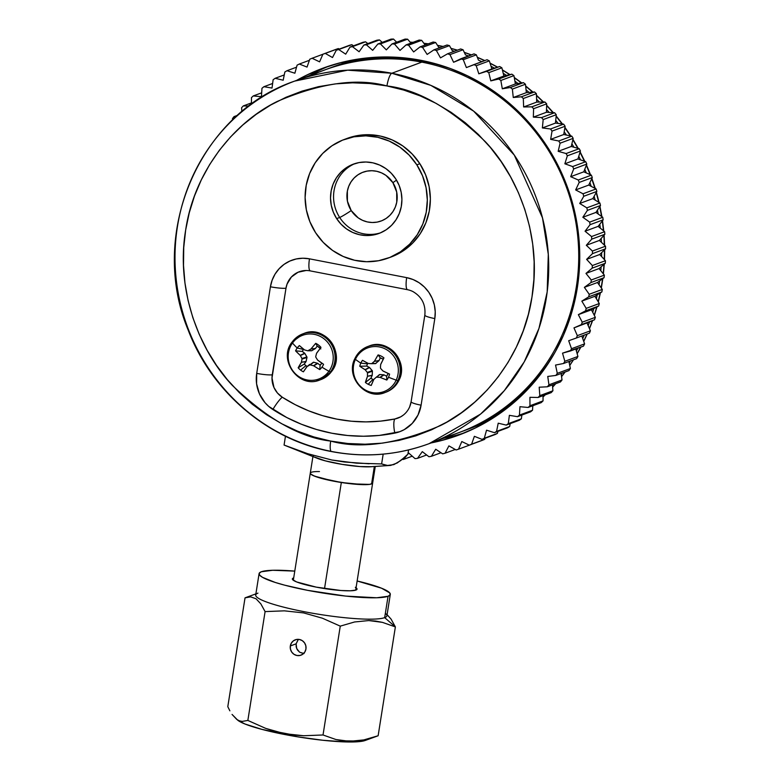 <?xml version="1.0" encoding="UTF-8"?>
<svg xmlns="http://www.w3.org/2000/svg" width="781" height="781" viewBox="0 0 781 781"><rect width="100%" height="100%" fill="white"/><g stroke="black" fill="none" stroke-linecap="round" stroke-linejoin="round"><path stroke-width="1.17" d="M386.946 85.949C417.415 89.405 450.178 107.944 485.216 141.556C518.086 175.998 542.219 236.868 531.978 297.005C523.124 357.415 481.721 405.612 440.22 425.665C396.924 444.135 360.422 449.27 330.695 441.08A11.832 2.802 100.9 0 0 331.456 451.564A11.832 2.802 -79.1 0 1 330.695 441.08C300.226 437.624 267.473 419.094 232.426 385.472C199.555 351.03 175.432 290.171 185.663 230.024C194.528 169.614 235.921 121.426 277.421 101.374C320.718 82.903 357.22 77.758 386.946 85.949A11.832 2.802 -79.1 0 1 391.818 73.258A11.832 2.802 100.9 0 0 386.946 85.949L403.787 90.088L420.188 95.897L436.003 103.317L451.067 112.288L465.251 122.705L478.411 134.488L490.409 147.502L501.148 161.638L510.52 176.76L518.428 192.712L524.793 209.347L529.567 226.51L532.691 244.023L534.145 261.723L533.901 279.442L531.978 297.005L528.395 314.255L523.172 331.007L516.358 347.106L508.04 362.413L498.278 376.754L487.178 390.012L474.838 402.049L461.376 412.758L446.937 422.023L431.639 429.765L415.648 435.905L399.101 440.377L382.173 443.159L365.02 444.204L347.809 443.51L330.695 441.08L313.864 436.94L297.454 431.132L281.648 423.712L266.575 414.75L252.39 404.324L239.24 392.55L227.232 379.527L216.493 365.391L207.131 350.269L199.223 334.317L192.848 317.682L188.084 300.519L184.96 283.005L183.506 265.306L183.74 247.587L185.663 230.024L189.256 212.783L194.479 196.021L201.283 179.923L209.611 164.625L219.363 150.274L230.473 137.017L242.813 124.98L256.266 114.28L270.714 105.005L286.002 97.274L302.003 91.133L318.541 86.652L335.469 83.879L352.621 82.825L369.843 83.528L386.946 85.949M331.124 451.369A193.346 185.946 69.7 0 1 175.959 276.972A193.346 185.946 69.7 0 1 294.671 81.097C199.077 113.606 147.892 233.939 188.231 330.207C211.739 392.111 268.02 439.859 331.495 451.564C364.883 457.861 397.402 455.235 429.052 443.686L480.588 414.076L504.204 390.764L524.207 361.906L538.958 328.41L547.188 291.869L548.291 254.313L542.492 217.87L514.279 155.077L473.657 111.146L430.887 85.393L391.818 73.258A193.346 185.946 69.7 0 1 547.725 247.392A193.346 185.946 69.7 0 1 429.052 443.686A193.346 185.946 69.7 0 1 331.905 451.525A11.832 2.802 -79.1 0 1 331.456 451.564M423.878 61.377A193.346 185.946 -110.3 0 0 325.706 69.597A193.346 185.946 69.7 0 1 326.722 69.216A193.346 185.946 69.7 0 1 423.878 61.377L424.659 61.084L423.878 61.377A193.346 185.946 69.7 0 1 452.179 69.216A193.346 185.946 -110.3 0 0 423.878 61.377L423.556 62.47L423.878 61.377M327.18 69.04A193.346 185.946 69.7 0 1 421.515 60.44A193.346 185.946 -110.3 0 0 327.63 68.874L326.722 69.216M388.469 56.984A193.346 185.946 -110.3 0 0 328.655 68.503A193.346 185.946 69.7 0 1 329.67 68.123A193.346 185.946 69.7 0 1 388.469 56.984M330.119 67.957A193.346 185.946 69.7 0 1 380.513 57.042A193.346 185.946 -110.3 0 0 330.578 67.781L329.67 68.123M369.042 57.745A193.346 185.946 -110.3 0 0 331.583 67.41A193.346 185.946 69.7 0 1 332.589 67.039A193.346 185.946 69.7 0 1 369.042 57.745M333.048 66.873A193.346 185.946 69.7 0 1 365.606 58.097A193.346 185.946 -110.3 0 0 333.497 66.707L332.589 67.039M360.119 58.79A193.346 185.946 -110.3 0 0 334.502 66.336A193.346 185.946 69.7 0 1 335.518 65.955A193.346 185.946 69.7 0 1 360.119 58.79M335.976 65.78L359.055 58.946A193.346 185.946 -110.3 0 0 336.035 65.76L335.518 65.955M429.052 443.686L459.072 432.567A193.346 185.946 -110.3 0 0 577.735 236.272A193.346 185.946 -110.3 0 0 421.828 62.129L391.818 73.258L421.828 62.129A193.346 185.946 -110.3 0 0 324.681 69.968L294.671 81.097A193.346 185.946 69.7 0 1 391.818 73.258L347.613 70.173L294.671 81.097M470.328 428.388L492.313 418.518A193.346 185.946 -110.3 0 1 470.426 428.349L469.898 428.544A193.346 185.946 69.7 0 1 468.893 428.915A193.346 185.946 -110.3 0 0 493.231 417.942A193.346 185.946 69.7 0 1 469.898 428.544M466.979 429.628A193.346 185.946 69.7 0 1 465.964 429.999A193.346 185.946 -110.3 0 0 500.68 412.924A193.346 185.946 69.7 0 1 466.979 429.628L467.878 429.296A193.346 185.946 -110.3 0 0 497.848 414.896A193.346 185.946 69.7 0 1 467.428 429.462M464.06 430.712A193.346 185.946 69.7 0 1 463.035 431.092A193.346 185.946 -110.3 0 0 515.909 400.838A193.346 185.946 69.7 0 1 464.06 430.712L464.959 430.38A193.346 185.946 -110.3 0 0 509.837 405.983A193.346 185.946 69.7 0 1 464.51 430.546M461.112 431.805A193.346 185.946 69.7 0 1 460.087 432.176A193.346 185.946 -110.3 0 0 556.257 350.044A193.346 185.946 69.7 0 1 461.112 431.805L462.01 431.473A193.346 185.946 -110.3 0 0 538.724 376.676A193.346 185.946 69.7 0 1 461.561 431.639M309.93 76.206A193.346 185.946 69.7 0 1 421.828 62.129A193.346 185.946 69.7 0 1 578.399 244.551A193.346 185.946 69.7 0 1 443.813 437.448M411.148 401.678A13.648 1.884 9 0 0 411.118 401.746A13.648 1.884 9 0 0 421.096 405.183L434.812 318.58L435.232 311.736L434.343 304.902L432.186 298.342L428.837 292.319L424.425 287.047L419.124 282.742L413.129 279.569L406.676 277.636L309.471 258.833L302.813 258.228L296.204 258.97L289.888 261.03L284.118 264.329L279.12 268.742L275.068 274.092L272.139 280.184L270.421 286.783L256.705 373.386L256.588 383.803L259.448 393.868L265.032 402.693L268.703 406.393L286.793 417.552L301.378 424.229L316.471 429.472L331.945 433.24L347.652 435.505L363.458 436.237L379.224 435.437L399.667 431.727L404.255 429.628L412.222 423.419L418.011 415.023L421.096 405.183L434.812 318.58A35.213 33.866 -110.3 0 0 406.676 277.636L309.471 258.833A13.648 3.231 100.9 0 0 310.203 270.88L407.418 289.683L310.203 270.88A13.648 3.231 -79.1 0 1 309.471 258.833A35.213 33.866 -110.3 0 0 270.421 286.783A13.648 1.884 9 0 0 285.983 288.209L272.003 378.033L273.965 387.513L277.431 392.989L282.283 397.217L295.15 404.646L308.612 410.806L322.543 415.648L336.816 419.124L351.313 421.213L365.908 421.886L380.454 421.144L394.844 418.987L400.702 416.839L403.318 415.101M306.074 270.499L298.059 272.237L291.381 277.021L287.047 284.118L285.983 288.209A21.839 20.999 69.7 0 1 310.203 270.88M407.418 289.683A13.648 3.231 -79.1 0 1 406.676 277.636A13.648 3.231 100.9 0 0 407.418 289.683A21.839 20.999 69.7 0 1 413.149 291.684M412.846 291.528C421.838 296.731 425.84 304.6 424.835 315.143A13.648 1.884 9 0 0 434.812 318.58A13.648 1.884 -171 0 1 424.835 315.143A13.648 1.884 -171 0 1 424.864 315.065M272.266 374.812L285.983 288.209A13.648 1.884 -171 0 1 270.421 286.783L256.705 373.386A13.648 1.884 9 0 0 272.266 374.812A13.648 1.884 -171 0 1 256.705 373.386A35.213 33.866 -110.3 0 0 272.852 409.508A13.648 2.304 -57.3 0 1 282.283 397.217A21.839 20.999 69.7 0 1 272.266 374.812M411.118 401.825A21.839 20.999 69.7 0 1 409.664 406.833A21.839 20.999 69.7 0 1 394.844 418.987A13.648 3.7 78.7 0 0 394.815 433.104A35.213 33.866 -110.3 0 0 421.096 405.183A13.648 1.884 -171 0 1 411.118 401.756M394.815 433.104A13.648 3.7 -101.3 0 1 394.844 418.987A160.134 154.013 69.7 0 1 282.283 397.217A13.648 2.304 122.7 0 0 272.852 409.508A173.509 166.87 -110.3 0 0 394.815 433.104M388.059 596.274A66.424 9.177 -171 0 1 315.378 591.773A66.424 9.177 -171 0 1 259.087 573.635A66.424 9.177 -171 0 1 261.332 571.76A66.424 9.177 -171 0 1 294.769 571.106L272.686 570.276L261.332 571.76L259.224 573.234L259.624 575.119L262.533 577.344L275.303 582.47L284.684 585.174L307.636 590.348L345.71 596.088L376.706 597.768L388.059 596.274L384.672 617.634L388.059 596.274L390.168 594.81L389.758 592.925L381.558 588.21L357.142 580.986A66.424 9.177 -171 0 1 390.295 594.409A66.424 9.177 -171 0 1 388.059 596.274M259.087 573.635L255.709 594.995A66.424 9.177 9 0 0 311.99 613.134A66.424 9.177 9 0 0 384.672 617.634A66.424 9.177 -171 0 1 304.248 611.708A66.424 9.177 -171 0 1 257.945 593.13M293.451 577.979A32.753 4.53 -171 0 1 293.695 577.891L293.109 580.117L293.451 577.979A32.753 4.53 -171 0 0 292.338 578.897A32.753 4.53 -171 0 0 320.103 587.839A32.753 4.53 -171 0 0 355.941 590.065L350.347 590.797L340.838 590.495L316.276 587.136L296.653 581.952L292.602 579.629L292.406 578.701L293.451 577.979M356.068 587.771A32.753 4.53 -171 0 1 357.044 589.147A32.753 4.53 -171 0 1 355.941 590.065L356.985 589.343L355.345 587.312M370.955 738.133L378.131 735.761L363.8 739.919L349.576 741.335L335.937 739.529L323.022 734.98L303.721 735.741L294.066 735.106L274.951 731.407L265.725 728.39L247.85 720.443L265.091 611.601L260.825 603.85L256.022 598.763L250.691 596.879L245.039 597.836L255.885 593.882L245.039 597.836L250.691 596.879L256.022 598.763L260.825 603.85L265.091 611.601L284.362 610.84L303.614 612.909L322.358 618.191L340.262 626.137L354.594 621.969L368.808 620.563L382.446 622.369L395.371 626.909L384.672 617.634L395.371 626.909L378.131 735.761L365.166 740.486A66.424 9.177 9 0 0 365.215 740.466L377.731 735.907M229.868 710.837L227.798 706.678L229.868 710.837M242.198 721.4L247.85 720.443L242.198 721.4L239.484 720.853L236.858 719.506L232.055 714.43L237.854 720.316A66.424 9.177 9 0 0 300.421 737.274A66.424 9.177 9 0 0 365.166 740.486M298.381 639.346L296.126 643.817L290.327 645.965A8.191 7.878 69.7 0 1 303.126 641.289A8.191 7.878 69.7 0 1 300.988 655.161A8.191 7.878 69.7 0 1 290.327 645.965L296.126 643.817L296.204 647.01L297.424 649.958L299.611 652.203L303.584 653.541M365.215 740.466L360.676 741.462L345.065 741.911L322.875 740.271L297.483 736.805L261.85 729.356L244.99 724.016L237.785 720.267M304.043 653.551L299.611 652.203L296.682 648.552L296.126 643.817L298.176 639.561M245.039 597.836L227.798 706.678L245.039 597.836L255.885 593.882M236.858 719.506L239.484 720.853M378.131 735.761L395.371 626.909L391.096 619.148L387.093 614.657L391.096 619.148L395.371 626.909L382.446 622.369L375.729 621.08L368.808 620.563L354.594 621.969L340.262 626.137L323.022 734.98L335.937 739.529L342.654 740.818L356.663 741.023M340.262 626.137L322.358 618.191L303.614 612.909L284.362 610.84L265.091 611.601L247.85 720.443L265.725 728.39L284.421 733.662L303.721 735.741L323.022 734.98L340.262 626.137M290.327 645.965L291.411 643.017L293.519 640.752L296.321 639.502L299.406 639.473L302.306 640.654L304.561 642.88L305.84 645.809L305.957 648.991L304.873 651.94L302.764 654.214L299.963 655.454L296.878 655.493L293.978 654.302L291.723 652.076L290.444 649.148L290.327 645.965M385.355 613.31A66.424 9.177 -171 0 1 384.672 617.634A66.424 9.177 9 0 0 386.917 615.77L390.295 594.409M372.664 482.97L370.233 484.279L363.419 484.65L341.326 482.502L324.525 588.581L341.326 482.502A31.572 4.364 -171 0 1 310.282 473.169A31.572 4.364 -171 0 1 319.478 471.558M312.917 456.573L310.282 473.169A31.572 4.364 9 0 0 337.041 481.789A31.572 4.364 9 0 0 371.59 483.927A31.572 4.364 9 0 0 372.654 483.048A31.572 4.364 -171 0 1 341.326 482.502L319.312 477.777L312.595 475.297L310.848 474.194L310.282 473.237L310.906 472.476M336.65 218.602A36.941 35.526 69.7 0 1 353.373 164.137A36.941 35.526 69.7 0 1 395.782 178.956L391.31 173.294L385.873 168.608L379.683 165.084L372.976 162.858L366.006 162.009L359.045 162.575L352.358 164.537L346.208 167.808L340.828 172.269L336.416 177.756L333.155 184.043L331.164 190.896L330.519 198.062L331.242 205.247L333.311 212.178L336.65 218.602L341.121 224.264L346.559 228.95L352.748 232.474L359.455 234.7L366.426 235.54L373.386 234.983L380.074 233.021L386.224 229.751L391.603 225.289L396.016 219.803L399.276 213.516L401.268 206.662L401.912 199.497L401.19 192.311L399.12 185.37L395.782 178.956A36.941 35.526 69.7 0 1 379.049 233.421A36.941 35.526 69.7 0 1 336.65 218.602L339.686 217.479L336.65 218.602M354.906 163.61A36.941 35.526 -110.3 0 0 339.686 217.479A36.941 35.526 69.7 0 1 354.838 163.649M396.514 180.128A10.914 0.674 -32.9 0 1 392.892 182.647A26.027 25.031 -110.3 0 0 357.962 174.798A26.027 25.031 -110.3 0 0 351.225 210.577A10.914 0.674 -32.9 0 1 339.686 217.479A10.914 0.674 147.1 0 0 351.225 210.577L347.418 201.166L347.369 191.062L348.765 186.229L351.069 181.797L354.174 177.941L357.962 174.798L362.296 172.494L367.011 171.117L371.912 170.717L376.823 171.312L381.548 172.884L385.912 175.364L392.892 182.647L396.699 192.058L396.748 202.162L395.352 206.994L393.048 211.426L389.944 215.283L386.156 218.426L381.821 220.74L377.106 222.116L372.205 222.517L367.295 221.911L362.569 220.349L358.206 217.87L351.225 210.577A26.027 25.031 -110.3 0 0 386.156 218.426A26.027 25.031 -110.3 0 0 392.892 182.647A10.914 0.674 147.1 0 0 396.514 180.128M388.196 258.072L391.232 256.949A63.232 60.82 -110.3 0 0 419.866 163.717L416.829 164.84A63.232 60.82 69.7 0 1 388.196 258.072A63.232 60.82 69.7 0 1 315.602 232.718L309.891 221.726L306.347 209.845L305.107 197.544L306.211 185.292L309.618 173.558L315.202 162.79L322.748 153.398L331.964 145.764L342.498 140.16L353.949 136.812L365.859 135.845L377.789 137.29L389.27 141.107L399.872 147.131L409.176 155.146L416.829 164.84L422.541 175.832L426.084 187.713L427.324 200.014L426.221 212.266L422.814 224.001L417.23 234.769L409.683 244.15L400.468 251.794L389.934 257.398L378.482 260.747L366.572 261.713L354.642 260.268L343.162 256.451L332.56 250.428L323.256 242.413L315.602 232.718A63.232 60.82 69.7 0 1 344.236 139.487A63.232 60.82 69.7 0 1 416.829 164.84L419.866 163.717A63.232 60.82 -110.3 0 0 347.281 138.354L344.236 139.487M392.97 256.275L403.504 250.672L412.719 243.028L420.266 233.646L425.85 222.878L429.267 211.143L430.37 198.891L429.12 186.581L425.577 174.71L419.866 163.717L412.212 154.023L402.908 146.008L392.316 139.975L380.825 136.167L368.896 134.713L356.985 135.689L347.145 138.413M380.562 232.816A36.941 35.526 69.7 0 1 339.686 217.479A36.941 35.526 -110.3 0 0 380.562 232.816M303.487 349.449A11.598 11.159 -110.3 0 0 302.345 351.43L295.579 350.854A15.825 15.22 69.7 0 1 297.2 347.994L303.487 349.449A11.598 11.159 -110.3 0 0 302.345 351.43L304.844 353.432L307.001 357.229L306.074 361.457L304.278 364.044A11.598 11.159 -110.3 0 0 307.187 366.465A11.598 11.159 -110.3 0 1 305.967 365.635L300.578 370.087L305.967 365.635A11.598 11.159 -110.3 0 1 304.278 364.044L305.957 361.71L301.407 362.238A38.464 11.871 -73.9 0 1 302.022 359.055L301.935 358.508A38.464 13.55 -121.4 0 1 300.382 355.57L295.579 350.854A15.825 15.22 69.7 0 1 297.2 347.994A15.825 15.22 69.7 0 1 299.377 345.573L304.473 349.878A38.464 2.733 14.3 0 0 307.519 350.747L308.046 350.669A38.464 5.125 -29 0 1 310.926 349L315.749 343.328A15.825 15.22 69.7 0 1 320.971 347.379L316.549 353.354A38.464 5.418 104.5 0 0 315.729 356.624L315.807 357.171A38.464 7.097 59.1 0 0 317.574 360.021L323.568 364.297A15.825 15.22 69.7 0 1 321.948 367.158A38.601 8.874 35.7 0 0 328.938 371.268A23.303 22.415 69.7 0 1 297.473 375.573A23.303 22.415 69.7 0 1 292.485 343.044A3.173 0.732 -144.3 0 1 292.055 342.117A3.173 0.732 35.7 0 0 292.485 343.044A38.601 8.874 35.7 0 0 297.2 347.994A38.601 8.874 -144.3 0 1 292.485 343.044A23.303 22.415 -110.3 0 0 297.473 375.573A23.303 22.415 -110.3 0 0 328.938 371.268A23.303 22.415 -110.3 0 0 323.949 338.739A23.303 22.415 -110.3 0 0 292.485 343.044A23.303 22.415 69.7 0 1 323.949 338.739A23.303 22.415 69.7 0 1 328.938 371.268A38.601 8.874 -144.3 0 1 321.948 367.158A15.825 15.22 69.7 0 1 319.771 369.589L313.484 365.713A38.464 9.187 -168 0 1 310.233 364.932L309.706 365A38.464 1.328 148.3 0 1 307.031 366.601L303.399 371.824A15.825 15.22 69.7 0 1 300.578 370.087A15.825 15.22 69.7 0 1 298.166 367.783L301.31 362.491A38.601 8.962 128.9 0 0 298.166 367.783L304.278 364.044L298.166 367.783A15.825 15.22 69.7 0 0 300.578 370.087A15.825 15.22 69.7 0 0 303.399 371.824A38.601 2.489 -53.4 0 1 306.845 366.777L307.031 366.601A38.464 1.328 -31.7 0 0 309.706 365L313.435 362.208L310.233 364.932A38.464 9.187 12 0 0 313.484 365.713L317.564 363.282L313.708 362.228L317.808 363.409L313.747 365.83A38.601 12.076 34.9 0 0 319.771 369.589L320.112 365.196A11.598 11.159 -110.3 0 0 321.87 363.136L320.112 365.196L317.808 363.409L320.112 365.196L319.771 369.589A15.825 15.22 69.7 0 0 321.948 367.158A15.825 15.22 69.7 0 0 323.568 364.297A38.601 5.604 -143.5 0 1 317.769 360.236L317.574 360.021A38.464 7.097 -120.9 0 1 315.807 357.171L315.729 356.624A38.464 5.418 -75.5 0 1 316.549 353.354L316.676 353.1A38.601 2.489 -53.4 0 1 320.971 347.379A15.825 15.22 69.7 0 0 315.749 343.328A38.601 8.962 128.9 0 0 311.141 348.814L315.309 348.599L311.678 350.737L315.309 348.599L310.926 349A38.464 5.125 151 0 0 308.046 350.669L311.931 350.649L307.519 350.747A38.464 2.733 -165.7 0 1 304.473 349.878L304.239 349.761A38.601 5.604 -143.5 0 1 299.377 345.573A15.825 15.22 69.7 0 0 297.2 347.994L303.487 349.449A11.598 11.159 -110.3 0 1 303.633 349.253A11.598 11.159 -110.3 0 0 303.487 349.449M316.676 380.884A24.562 23.625 -110.3 0 0 330.568 371.785A3.173 0.732 -144.3 0 1 328.938 371.268A3.173 0.732 35.7 0 0 330.568 371.785A24.562 23.625 69.7 0 1 319.898 379.947C298.977 389.143 277.587 359.856 292.055 342.107A3.173 0.732 35.7 0 1 292.153 342.039A24.562 23.625 69.7 0 1 302.823 333.877A24.562 23.625 69.7 0 1 325.316 337.499A24.562 23.625 69.7 0 1 330.568 371.785A24.562 23.625 -110.3 0 0 325.316 337.499L326.37 337.109L325.316 337.499A24.562 23.625 -110.3 0 0 306.045 332.95A24.562 23.625 -110.3 0 0 292.153 342.039M331.622 371.395A24.562 23.625 -110.3 0 0 326.37 337.109A24.562 23.625 69.7 0 1 331.622 371.395A3.173 0.732 35.7 0 0 331.73 371.317A3.173 0.732 -144.3 0 1 331.622 371.395A24.562 23.625 -110.3 0 1 320.952 379.556L319.898 379.947M320.952 379.556L331.72 371.326A3.173 0.732 35.7 0 0 331.759 371.209M307.099 332.56A24.562 23.625 69.7 0 1 326.37 337.109A24.562 23.625 -110.3 0 0 303.877 333.487L292.055 342.107M320.825 348.902L317.193 346.09L315.514 348.414L317.193 346.09L315.749 343.328L317.193 346.09A11.598 11.159 -110.3 0 1 320.269 348.306M306.074 361.457L306.992 357.513L302.022 359.055A38.464 11.871 106.1 0 0 301.407 362.238L306.074 361.457M306.913 356.966L304.844 353.432L300.382 355.57A38.464 13.55 58.6 0 0 301.935 358.508L306.913 356.966L301.935 358.508L302.022 359.055L306.992 357.513L306.913 356.966M295.579 350.854A38.601 12.076 34.9 0 0 300.216 355.345L304.658 353.217L302.345 351.43L295.579 350.854M310.926 349L315.514 348.414L310.926 349M308.046 350.669L307.519 350.747M311.404 350.718L311.931 350.649M300.382 355.57L304.844 353.432L300.382 355.57M310.233 364.932L313.708 362.228L310.233 364.932M313.747 365.83L317.808 363.409L313.747 365.83M443.784 438.229A195.621 188.143 -110.3 0 0 464.998 432.654M567.152 186.425A195.621 188.143 69.7 0 1 458.691 435.134A195.621 188.143 69.7 0 1 431.073 442.934L440.962 440.679L458.584 435.163L475.551 427.89L491.698 418.909L506.879 408.317L520.937 396.221L533.745 382.739L545.177 367.988L555.115 352.114L563.472 335.274L570.169 317.633L575.128 299.357L578.321 280.623L579.697 261.606L579.258 242.491L577.003 223.473L572.961 204.72L567.152 186.425L559.655 168.755L550.527 151.885L539.856 135.982L527.751 121.182L514.318 107.651L499.703 95.497L484.044 84.856L467.477 75.816L450.168 68.464L432.293 62.89L414.018 59.122L395.518 57.218L376.969 57.179L358.557 59.024L340.448 62.714L322.826 68.23L305.859 75.513L296.682 80.345A195.621 188.143 69.7 0 1 322.719 68.269A195.621 188.143 69.7 0 1 567.152 186.425M396.504 42.086L397.021 42.076A204.72 196.89 -110.3 0 0 396.504 42.086M410.191 42.213L412.944 42.359A204.72 196.89 -110.3 0 0 410.191 42.213M423.888 43.316L428.193 43.863A204.72 196.89 -110.3 0 0 423.888 43.316M437.526 45.396L442.954 46.509A204.72 196.89 -110.3 0 0 437.526 45.396M451.027 48.451L457.275 50.209A204.72 196.89 -110.3 0 0 451.027 48.451M464.334 52.464L471.177 54.934A204.72 196.89 -110.3 0 0 464.334 52.464M477.376 57.423L484.62 60.635A204.72 196.89 -110.3 0 0 477.376 57.423M490.097 63.3L497.438 67.205A204.72 196.89 -110.3 0 0 490.097 63.3M502.427 70.085L509.729 74.654A204.72 196.89 -110.3 0 0 502.427 70.085M514.308 77.739L521.493 82.962A204.72 196.89 -110.3 0 0 514.308 77.739M525.672 86.222L532.671 92.099A204.72 196.89 -110.3 0 0 525.672 86.222M536.469 95.516L543.205 102.008A204.72 196.89 -110.3 0 0 536.469 95.516M546.632 105.562L553.036 112.649A204.72 196.89 -110.3 0 0 546.632 105.562M556.121 116.31L562.125 123.954A204.72 196.89 -110.3 0 0 556.121 116.31M564.878 127.723L570.423 135.865A204.72 196.89 -110.3 0 0 564.878 127.723M572.854 139.731L577.881 148.322A204.72 196.89 -110.3 0 0 572.854 139.731M580.019 152.285L584.471 161.267A204.72 196.89 -110.3 0 0 580.019 152.285M586.316 165.318L590.163 174.612A204.72 196.89 -110.3 0 0 586.316 165.318M584.774 169.272A204.72 196.89 69.7 0 1 586.277 172.923L591.383 175.149L578.291 180.001A208.82 200.824 69.7 0 1 579.199 182.422L592.291 177.57A208.82 200.824 -110.3 0 0 591.383 175.149A208.82 200.824 69.7 0 1 592.291 177.57L589.909 182.608A204.72 196.89 69.7 0 1 591.168 186.347L596.118 188.934L583.026 193.786A208.82 200.824 69.7 0 1 583.768 196.265L596.86 191.413A208.82 200.824 -110.3 0 0 596.118 188.934A208.82 200.824 69.7 0 1 596.86 191.413L594.136 196.256A204.72 196.89 69.7 0 1 595.142 200.073L599.915 203.001L586.824 207.853A208.82 200.824 69.7 0 1 587.4 210.372L600.491 205.52A208.82 200.824 -110.3 0 0 599.915 203.001A208.82 200.824 69.7 0 1 600.491 205.52L597.436 210.148A204.72 196.89 69.7 0 1 598.187 214.023L602.756 217.274L589.665 222.126A208.82 200.824 69.7 0 1 590.065 224.684L603.157 219.832A208.82 200.824 -110.3 0 0 602.756 217.274A208.82 200.824 69.7 0 1 603.157 219.832L599.798 224.225A204.72 196.89 69.7 0 1 600.277 228.13L604.621 231.703L591.539 236.555A208.82 200.824 69.7 0 1 591.764 239.132L604.855 234.28A208.82 200.824 -110.3 0 0 604.621 231.703A208.82 200.824 69.7 0 1 604.855 234.28L601.204 238.4A204.72 196.89 69.7 0 1 601.419 242.335L605.519 246.2L592.428 251.052A208.82 200.824 69.7 0 1 592.486 253.63L605.578 248.788A208.82 200.824 -110.3 0 0 605.519 246.2A208.82 200.824 69.7 0 1 605.578 248.788L601.643 252.624A204.72 196.89 69.7 0 1 601.595 256.558L605.431 260.708L592.34 265.55A208.82 200.824 69.7 0 1 592.223 268.127L605.314 263.275A208.82 200.824 -110.3 0 0 605.431 260.708A208.82 200.824 69.7 0 1 605.314 263.275L601.116 266.819A204.72 196.89 69.7 0 1 600.804 270.734L604.357 275.137L591.266 279.988A208.82 200.824 69.7 0 1 590.973 282.546L604.064 277.694A208.82 200.824 -110.3 0 0 604.357 275.137A208.82 200.824 69.7 0 1 604.064 277.694L599.632 280.926A204.72 196.89 69.7 0 1 599.056 284.792L602.307 289.429L589.216 294.281A208.82 200.824 69.7 0 1 588.757 296.809L601.839 291.957A208.82 200.824 -110.3 0 0 602.307 289.429A208.82 200.824 69.7 0 1 601.839 291.957L597.201 294.857A204.72 196.89 69.7 0 1 596.362 298.664L599.291 303.526L586.199 308.378A208.82 200.824 69.7 0 1 585.565 310.848L598.656 306.006A208.82 200.824 -110.3 0 0 599.291 303.526A208.82 200.824 69.7 0 1 598.656 306.006L593.814 308.554A204.72 196.89 69.7 0 1 592.72 312.283L595.327 317.34L582.236 322.182A208.82 200.824 69.7 0 1 581.425 324.613L594.517 319.761A208.82 200.824 -110.3 0 0 595.327 317.34A208.82 200.824 69.7 0 1 594.517 319.761L589.509 321.948A204.72 196.89 69.7 0 1 588.161 325.589L590.416 330.802L577.335 335.654A208.82 200.824 69.7 0 1 576.368 338.007L589.45 333.155A208.82 200.824 -110.3 0 0 590.416 330.802A208.82 200.824 69.7 0 1 589.45 333.155L576.368 338.007A208.82 200.824 -110.3 0 0 577.335 335.654L573.967 327.883L581.425 324.613A208.82 200.824 -110.3 0 0 582.236 322.182L578.35 314.655L585.565 310.848A208.82 200.824 -110.3 0 0 586.199 308.378L581.825 301.134L588.757 296.809A208.82 200.824 -110.3 0 0 589.216 294.281L584.373 287.359L590.973 282.546A208.82 200.824 -110.3 0 0 591.266 279.988L585.975 273.418L592.223 268.127A208.82 200.824 -110.3 0 0 592.34 265.55L586.619 259.37L592.486 253.63A208.82 200.824 -110.3 0 0 592.428 251.052L586.316 245.283L591.764 239.132A208.82 200.824 -110.3 0 0 591.539 236.555L585.057 231.225L590.065 224.684A208.82 200.824 -110.3 0 0 589.665 222.126L582.851 217.274L587.4 210.372A208.82 200.824 -110.3 0 0 586.824 207.853L579.717 203.48L583.768 196.265A208.82 200.824 -110.3 0 0 583.026 193.786L575.646 189.929L579.199 182.422A208.82 200.824 -110.3 0 0 578.291 180.001L570.686 176.682L573.713 168.921L586.804 164.069A208.82 200.824 -110.3 0 0 585.74 161.706L572.649 166.558A208.82 200.824 69.7 0 1 573.713 168.921A208.82 200.824 -110.3 0 0 572.649 166.558L564.848 163.795L567.338 155.819L580.429 150.977A208.82 200.824 -110.3 0 0 579.199 148.693L566.118 153.545A208.82 200.824 69.7 0 1 567.338 155.819A208.82 200.824 -110.3 0 0 566.118 153.545L558.161 151.329L560.104 143.196L573.186 138.344A208.82 200.824 -110.3 0 0 571.819 136.148L558.727 141A208.82 200.824 69.7 0 1 560.104 143.196A208.82 200.824 -110.3 0 0 558.727 141L550.654 139.36L552.04 131.091L565.122 126.239A208.82 200.824 -110.3 0 0 563.609 124.14L550.517 128.992A208.82 200.824 69.7 0 1 552.04 131.091A208.82 200.824 -110.3 0 0 550.517 128.992L542.365 127.938L543.185 119.571L556.277 114.719A208.82 200.824 -110.3 0 0 554.617 112.737L541.536 117.589A208.82 200.824 69.7 0 1 543.185 119.571A208.82 200.824 -110.3 0 0 541.536 117.589L533.345 117.121L533.589 108.705L546.68 103.853A208.82 200.824 -110.3 0 0 544.904 101.989L531.812 106.841A208.82 200.824 69.7 0 1 533.589 108.705A208.82 200.824 -110.3 0 0 531.812 106.841L523.631 106.958L523.309 98.523L536.391 93.671A208.82 200.824 -110.3 0 0 534.497 91.943L521.405 96.795A208.82 200.824 69.7 0 1 523.309 98.523A208.82 200.824 -110.3 0 0 521.405 96.795L513.263 97.498L512.365 89.093L525.457 84.241A208.82 200.824 -110.3 0 0 523.446 82.649L510.364 87.501A208.82 200.824 69.7 0 1 512.365 89.093A208.82 200.824 -110.3 0 0 510.364 87.501L502.3 88.79L500.846 80.463L513.927 75.611A208.82 200.824 -110.3 0 0 511.819 74.156L498.737 79.008A208.82 200.824 69.7 0 1 500.846 80.463A208.82 200.824 -110.3 0 0 498.737 79.008L490.8 80.882L488.779 72.653L501.871 67.81A208.82 200.824 -110.3 0 0 499.664 66.512L486.583 71.364A208.82 200.824 69.7 0 1 488.779 72.653A208.82 200.824 -110.3 0 0 486.583 71.364L478.802 73.804L476.234 65.731L489.326 60.879A208.82 200.824 -110.3 0 0 487.051 59.737L473.96 64.589A208.82 200.824 69.7 0 1 476.234 65.731A208.82 200.824 -110.3 0 0 473.96 64.589L466.384 67.586L463.279 59.698L476.361 54.855A208.82 200.824 -110.3 0 0 474.018 53.879L460.936 58.731A208.82 200.824 69.7 0 1 463.279 59.698A208.82 200.824 -110.3 0 0 460.936 58.731L453.585 62.265L449.963 54.611L463.055 49.759A208.82 200.824 -110.3 0 0 460.653 48.959L447.562 53.811A208.82 200.824 69.7 0 1 449.963 54.611A208.82 200.824 -110.3 0 0 447.562 53.811L440.494 57.872L436.364 50.482L449.456 45.63A208.82 200.824 -110.3 0 0 447.005 45.005L433.914 49.847A208.82 200.824 69.7 0 1 436.364 50.482A208.82 200.824 -110.3 0 0 433.914 49.847L427.148 54.426L422.541 47.338L435.632 42.486A208.82 200.824 -110.3 0 0 433.152 42.028L420.061 46.88A208.82 200.824 69.7 0 1 422.541 47.338A208.82 200.824 -110.3 0 0 420.061 46.88L413.637 51.937L408.561 45.181L421.652 40.329A208.82 200.824 -110.3 0 0 419.153 40.056L406.061 44.907A208.82 200.824 69.7 0 1 408.561 45.181A208.82 200.824 -110.3 0 0 406.061 44.907L399.999 50.423L394.493 44.039L407.584 39.187A208.82 200.824 -110.3 0 0 405.075 39.089L391.984 43.941A208.82 200.824 69.7 0 1 394.493 44.039A208.82 200.824 -110.3 0 0 391.984 43.941L386.331 49.886L380.406 43.902L393.497 39.05A208.82 200.824 -110.3 0 0 390.998 39.128L377.906 43.98A208.82 200.824 69.7 0 1 380.406 43.902A208.82 200.824 -110.3 0 0 377.906 43.98L372.674 50.335L366.377 44.781L379.468 39.929A208.82 200.824 -110.3 0 0 376.979 40.192L363.887 45.044A208.82 200.824 69.7 0 1 366.377 44.781A208.82 200.824 -110.3 0 0 363.887 45.044L359.114 51.761L352.456 46.665L365.547 41.813A208.82 200.824 -110.3 0 0 363.097 42.252L350.005 47.104A208.82 200.824 69.7 0 1 352.456 46.665A208.82 200.824 -110.3 0 0 350.005 47.104L345.7 54.162L338.729 49.545L351.821 44.693A208.82 200.824 -110.3 0 0 349.4 45.318L336.318 50.169A208.82 200.824 69.7 0 1 338.729 49.545A208.82 200.824 -110.3 0 0 336.318 50.169L332.501 57.53L325.257 53.42L338.349 48.568A208.82 200.824 -110.3 0 0 335.976 49.359L322.895 54.211A208.82 200.824 69.7 0 1 325.257 53.42A208.82 200.824 -110.3 0 0 322.895 54.211L319.595 61.845L312.097 58.253L322.865 54.26L312.097 58.253A208.82 200.824 -110.3 0 0 309.793 59.21A208.82 200.824 69.7 0 1 312.097 58.253L319.595 61.845L322.895 54.211L335.976 49.359A208.82 200.824 69.7 0 1 338.349 48.568L339.247 49.076L338.349 48.568L325.257 53.42L332.501 57.53L336.318 50.169L349.4 45.318A208.82 200.824 69.7 0 1 351.821 44.693L353.5 45.806L351.821 44.693L338.729 49.545L345.7 54.162L350.005 47.104L363.097 42.252A208.82 200.824 69.7 0 1 365.547 41.813L367.851 43.57L365.547 41.813L352.456 46.665L359.114 51.761L363.887 45.044L376.979 40.192A208.82 200.824 69.7 0 1 379.468 39.929L382.241 42.379L379.468 39.929L366.377 44.781L372.674 50.335L377.906 43.98L390.998 39.128A208.82 200.824 69.7 0 1 393.497 39.05L396.631 42.213L393.497 39.05L380.406 43.902L386.331 49.886L391.984 43.941L405.075 39.089A208.82 200.824 69.7 0 1 407.584 39.187L410.952 43.092L407.584 39.187L394.493 44.039L399.999 50.423L406.061 44.907L419.153 40.056A208.82 200.824 69.7 0 1 421.652 40.329L425.049 44.859A204.72 196.89 69.7 0 1 425.391 44.907A204.72 196.89 -110.3 0 0 425.049 44.859L421.652 40.329L408.561 45.181L413.637 51.937L420.061 46.88L433.152 42.028A208.82 200.824 69.7 0 1 435.632 42.486L438.717 47.241A204.72 196.89 69.7 0 1 440.142 47.543A204.72 196.89 -110.3 0 0 438.717 47.241L435.632 42.486L422.541 47.338L427.148 54.426L433.914 49.847L447.005 45.005A208.82 200.824 69.7 0 1 449.456 45.63L452.219 50.589A204.72 196.89 69.7 0 1 454.474 51.243A204.72 196.89 -110.3 0 0 452.219 50.589L449.456 45.63L436.364 50.482L440.494 57.872L447.562 53.811L460.653 48.959A208.82 200.824 69.7 0 1 463.055 49.759L465.486 54.895A204.72 196.89 69.7 0 1 468.366 55.968A204.72 196.89 -110.3 0 0 465.486 54.895L463.055 49.759L449.963 54.611L453.585 62.265L474.018 53.879A208.82 200.824 69.7 0 1 476.361 54.855L478.45 60.137A204.72 196.89 69.7 0 1 481.818 61.679A204.72 196.89 -110.3 0 0 478.45 60.137L476.361 54.855L463.279 59.698L466.384 67.586L487.051 59.737A208.82 200.824 69.7 0 1 489.326 60.879L491.044 66.287A204.72 196.89 69.7 0 1 494.451 68.142L499.664 66.512A208.82 200.824 69.7 0 1 501.871 67.81L503.218 73.316A204.72 196.89 69.7 0 1 506.498 75.415L511.819 74.156A208.82 200.824 69.7 0 1 513.927 75.611L514.913 81.195A204.72 196.89 69.7 0 1 518.047 83.518L523.446 82.649A208.82 200.824 69.7 0 1 525.457 84.241L526.062 89.883A204.72 196.89 69.7 0 1 529.04 92.422L534.497 91.943A208.82 200.824 69.7 0 1 536.391 93.671L536.615 99.333A204.72 196.89 69.7 0 1 539.417 102.067L544.904 101.989A208.82 200.824 69.7 0 1 546.68 103.853L546.515 109.496A204.72 196.89 69.7 0 1 549.131 112.425L554.617 112.737A208.82 200.824 69.7 0 1 556.277 114.719L555.73 120.333A204.72 196.89 69.7 0 1 558.142 123.437L563.609 124.14A208.82 200.824 69.7 0 1 565.122 126.239L564.194 131.784A204.72 196.89 69.7 0 1 566.401 135.054L571.819 136.148A208.82 200.824 69.7 0 1 573.186 138.344L571.887 143.802A204.72 196.89 69.7 0 1 573.869 147.209L579.199 148.693A208.82 200.824 69.7 0 1 580.429 150.977L578.76 156.317A204.72 196.89 69.7 0 1 580.508 159.851L585.74 161.706A208.82 200.824 69.7 0 1 586.804 164.069L583.778 171.83L586.277 172.923A204.72 196.89 -110.3 0 0 584.774 169.272L583.778 171.83L591.383 175.149L578.291 180.001L570.686 176.682L583.778 171.83L570.686 176.682L573.713 168.921L586.804 164.069L584.774 169.272M234.036 116.613L237.736 115.237L234.036 116.613A208.82 200.824 -110.3 0 0 232.474 118.585A208.82 200.824 69.7 0 1 234.036 116.613L236.331 116.496L234.036 116.613M243.291 105.923L251.472 102.887L243.291 105.923A208.82 200.824 -110.3 0 0 241.593 107.768A208.82 200.824 69.7 0 1 243.291 105.923L249.002 106.04L243.291 105.923M253.269 95.936L261.684 92.822L253.269 95.936A208.82 200.824 -110.3 0 0 251.443 97.654A208.82 200.824 69.7 0 1 253.269 95.936L261.44 96.698L253.269 95.936M263.91 86.711L272.628 83.479L263.91 86.711A208.82 200.824 -110.3 0 0 261.967 88.302A208.82 200.824 69.7 0 1 263.91 86.711L272.022 88.058L263.91 86.711M275.176 78.295L284.264 74.927L275.176 78.295A208.82 200.824 -110.3 0 0 273.125 79.73A208.82 200.824 69.7 0 1 275.176 78.295L283.191 80.218L275.176 78.295M286.998 70.72L296.536 67.186L286.998 70.72A208.82 200.824 -110.3 0 0 284.85 72.008A208.82 200.824 69.7 0 1 286.998 70.72L294.876 73.219L286.998 70.72M299.328 64.032L309.422 60.293L299.328 64.032A208.82 200.824 -110.3 0 0 297.092 65.155A208.82 200.824 69.7 0 1 299.328 64.032L307.031 67.078L299.328 64.032M570.394 350.991L583.485 346.139A208.82 200.824 -110.3 0 0 584.608 343.865L571.516 348.716A208.82 200.824 69.7 0 1 570.394 350.991A208.82 200.824 -110.3 0 0 571.516 348.716L568.685 340.731L576.368 338.007L568.685 340.731L571.516 348.716L584.608 343.865A208.82 200.824 69.7 0 1 583.485 346.139L562.535 353.149L570.394 350.991M582.704 338.515L584.608 343.865L582.704 338.515A204.72 196.89 -110.3 0 0 584.256 335.088A204.72 196.89 69.7 0 1 582.704 338.515L581.806 335.996L582.704 338.515M563.55 363.487L576.642 358.635A208.82 200.824 -110.3 0 0 577.92 356.448L564.829 361.3A208.82 200.824 69.7 0 1 563.55 363.487A208.82 200.824 -110.3 0 0 564.829 361.3L562.535 353.149L564.829 361.3L577.92 356.448A208.82 200.824 69.7 0 1 576.642 358.635L563.55 363.487L555.545 365.069L563.55 363.487M576.378 350.981L577.92 356.448L576.378 350.981A204.72 196.89 -110.3 0 0 577.881 348.219A204.72 196.89 69.7 0 1 576.378 350.981L575.812 348.98L576.378 350.981M555.857 375.436L568.949 370.584A208.82 200.824 -110.3 0 0 570.374 368.505L557.292 373.357A208.82 200.824 69.7 0 1 555.857 375.436A208.82 200.824 -110.3 0 0 557.292 373.357L555.545 365.069L557.292 373.357L570.374 368.505A208.82 200.824 69.7 0 1 568.949 370.584L555.857 375.436L547.754 376.442L555.857 375.436M569.212 362.95L570.374 368.505L569.212 362.95A204.72 196.89 -110.3 0 0 570.52 360.91A204.72 196.89 69.7 0 1 569.212 362.95L568.9 361.505L569.212 362.95M547.364 386.79L560.455 381.938A208.82 200.824 -110.3 0 0 562.027 379.966L548.936 384.818A208.82 200.824 69.7 0 1 547.364 386.79A208.82 200.824 -110.3 0 0 548.936 384.818L547.754 376.442L548.936 384.818L562.027 379.966A208.82 200.824 69.7 0 1 560.455 381.938L547.364 386.79L539.202 387.21L547.364 386.79M561.236 374.353L562.027 379.966L561.236 374.353A204.72 196.89 -110.3 0 0 562.164 373.103A204.72 196.89 69.7 0 1 561.236 374.353L561.109 373.494L561.236 374.353M538.109 397.48L551.201 392.628A208.82 200.824 -110.3 0 0 552.899 390.783L539.817 395.635A208.82 200.824 69.7 0 1 538.109 397.48A208.82 200.824 -110.3 0 0 539.817 395.635L539.202 387.21L539.817 395.635L552.899 390.783A208.82 200.824 69.7 0 1 551.201 392.628L538.109 397.48L529.928 397.304L538.109 397.48M552.489 385.131L552.899 390.783L552.489 385.131A204.72 196.89 -110.3 0 0 552.802 384.779A204.72 196.89 69.7 0 1 552.489 385.131L552.489 385.131M528.141 407.467L541.233 402.615A208.82 200.824 -110.3 0 0 543.049 400.887L529.967 405.739A208.82 200.824 69.7 0 1 528.141 407.467A208.82 200.824 -110.3 0 0 529.967 405.739L529.928 397.304L529.967 405.739L543.049 400.887A208.82 200.824 69.7 0 1 541.233 402.615L528.141 407.467L519.97 406.706L528.141 407.467M543.029 395.664L543.049 400.887L543.029 395.664M517.5 416.683L530.582 411.831A208.82 200.824 -110.3 0 0 532.525 410.25L519.433 415.101A208.82 200.824 69.7 0 1 517.5 416.683A208.82 200.824 -110.3 0 0 519.433 415.101L519.97 406.706L519.433 415.101L532.525 410.25A208.82 200.824 69.7 0 1 530.582 411.831L517.5 416.683L509.378 415.336L517.5 416.683M532.808 405.73L532.525 410.25L532.808 405.73M506.234 425.108L519.326 420.256A208.82 200.824 -110.3 0 0 521.366 418.811L508.285 423.663A208.82 200.824 69.7 0 1 506.234 425.108A208.82 200.824 -110.3 0 0 508.285 423.663L509.378 415.336L508.285 423.663L521.366 418.811A208.82 200.824 69.7 0 1 519.326 420.256L506.234 425.108L498.219 423.185L506.234 425.108M521.864 415.062L521.366 418.811L521.864 415.062M494.412 432.674L507.504 427.822A208.82 200.824 -110.3 0 0 509.642 426.543L496.55 431.395A208.82 200.824 69.7 0 1 494.412 432.674A208.82 200.824 -110.3 0 0 496.55 431.395L498.219 423.185L496.55 431.395L509.642 426.543A208.82 200.824 69.7 0 1 507.504 427.822L494.412 432.674L486.534 430.185L494.412 432.674M510.237 423.624L509.642 426.543L510.237 423.624M482.082 439.371L495.174 434.519A208.82 200.824 -110.3 0 0 497.399 433.396L484.308 438.248A208.82 200.824 69.7 0 1 482.082 439.371A208.82 200.824 -110.3 0 0 484.308 438.248L486.534 430.185L484.308 438.248L497.399 433.396A208.82 200.824 69.7 0 1 495.174 434.519L482.082 439.371L474.37 436.325L482.082 439.371M497.956 431.366L497.399 433.396L497.956 431.366M469.313 445.15L482.394 440.299A208.82 200.824 -110.3 0 0 484.698 439.332L471.607 444.184A208.82 200.824 69.7 0 1 469.313 445.15A208.82 200.824 -110.3 0 0 471.607 444.184L474.37 436.325L471.607 444.184L484.698 439.332A208.82 200.824 69.7 0 1 482.394 440.299L469.313 445.15L461.815 441.558L469.313 445.15M485.079 438.258L484.698 439.332L485.079 438.258M458.515 449.192A208.82 200.824 69.7 0 1 456.153 449.983A208.82 200.824 -110.3 0 0 458.515 449.192L461.815 441.558L458.515 449.192L471.607 444.34L458.515 449.192M445.092 453.234A208.82 200.824 69.7 0 1 442.671 453.849A208.82 200.824 -110.3 0 0 445.092 453.234L448.899 445.873L456.153 449.983L448.899 445.873L445.092 453.234L455.245 449.475L445.092 453.234M431.405 456.299A208.82 200.824 69.7 0 1 428.945 456.739A208.82 200.824 -110.3 0 0 431.405 456.299L435.71 449.231L442.671 453.849L435.71 449.231L431.405 456.299L441.001 452.736L431.405 456.299M417.513 458.359A208.82 200.824 69.7 0 1 415.033 458.623A208.82 200.824 -110.3 0 0 417.513 458.359L422.296 451.643L428.945 456.739L422.296 451.643L417.513 458.359L426.651 454.972L417.513 458.359M403.494 459.413A208.82 200.824 69.7 0 1 402.108 459.462A208.82 200.824 -110.3 0 0 403.494 459.413L407.457 454.61L403.494 459.413L412.251 456.172L403.494 459.413M532.788 406.022A204.72 196.89 -110.3 0 0 533.403 405.515L532.788 406.022M543.029 396.924A204.72 196.89 -110.3 0 0 545.138 394.874L543.029 396.924M552.636 387.083A204.72 196.89 -110.3 0 0 555.603 383.735L552.636 387.083M561.549 376.549A204.72 196.89 -110.3 0 0 564.975 372.068L561.549 376.549M569.72 365.371A204.72 196.89 -110.3 0 0 573.322 359.865L569.72 365.371M577.11 353.598A204.72 196.89 -110.3 0 0 580.683 347.174L577.11 353.598M583.69 341.287A204.72 196.89 -110.3 0 0 587.058 334.043L583.69 341.287M589.421 328.489A204.72 196.89 -110.3 0 0 592.398 320.688L589.421 328.489M594.253 315.27A204.72 196.89 -110.3 0 0 596.772 306.992L594.253 315.27M598.187 301.691A204.72 196.89 -110.3 0 0 600.169 293.002L598.187 301.691M601.175 287.818A204.72 196.89 -110.3 0 0 602.59 278.768L601.175 287.818M603.205 273.711A204.72 196.89 -110.3 0 0 604.016 264.368L603.205 273.711M604.279 259.458A204.72 196.89 -110.3 0 0 604.445 249.891L604.279 259.458M604.367 245.117A204.72 196.89 -110.3 0 0 603.869 235.393L604.367 245.117M603.469 230.756A204.72 196.89 -110.3 0 0 602.297 220.964L603.469 230.756M601.595 216.454A204.72 196.89 -110.3 0 0 599.74 206.662L601.595 216.454M598.744 202.279A204.72 196.89 -110.3 0 0 596.206 192.585L598.744 202.279M594.927 188.309A204.72 196.89 -110.3 0 0 591.725 178.771L594.927 188.309M407.916 454.054L408.736 453.068L415.033 458.623L408.736 453.068L407.916 454.054M309.793 59.21L307.031 67.078L309.793 59.21M297.092 65.155L294.876 73.219L297.092 65.155M284.85 72.008L283.191 80.218L284.85 72.008M273.125 79.73L272.022 88.058L273.125 79.73M261.967 88.302L261.44 96.698L261.967 88.302M251.443 97.654L251.472 104.215L251.443 97.654M241.593 107.768L241.876 111.683L241.593 107.768M232.474 118.585L232.66 119.913L232.474 118.585M329.123 66.034A195.621 188.143 -110.3 0 0 309.403 75.63M589.509 321.948L587.048 323.031L588.161 325.589A204.72 196.89 -110.3 0 0 589.509 321.948L587.048 323.031L590.416 330.802L577.335 335.654L573.967 327.883L589.509 321.948M593.814 308.554L591.442 309.803L592.72 312.283A204.72 196.89 -110.3 0 0 593.814 308.554L591.442 309.803L595.327 317.34L582.236 322.182L578.35 314.655L591.442 309.803L578.35 314.655L585.565 310.848L598.656 306.006L593.814 308.554M597.201 294.857L594.917 296.282L596.362 298.664A204.72 196.89 -110.3 0 0 597.201 294.857L594.917 296.282L599.291 303.526L586.199 308.378L581.825 301.134L594.917 296.282L581.825 301.134L588.757 296.809L601.839 291.957L597.201 294.857M599.632 280.926L597.465 282.507L599.056 284.792A204.72 196.89 -110.3 0 0 599.632 280.926L597.465 282.507L602.307 289.429L589.216 294.281L584.373 287.359L597.465 282.507L584.373 287.359L590.973 282.546L604.064 277.694L599.632 280.926M601.116 266.819L599.066 268.566L600.804 270.734A204.72 196.89 -110.3 0 0 601.116 266.819L599.066 268.566L604.357 275.137L591.266 279.988L585.975 273.418L599.066 268.566L585.975 273.418L592.223 268.127L605.314 263.275L601.116 266.819M601.643 252.624L599.71 254.518L601.595 256.558A204.72 196.89 -110.3 0 0 601.643 252.624L599.71 254.518L605.431 260.708L592.34 265.55L586.619 259.37L599.71 254.518L586.619 259.37L592.486 253.63L605.578 248.788L601.643 252.624M601.204 238.4L599.408 240.431L601.419 242.335A204.72 196.89 -110.3 0 0 601.204 238.4L599.408 240.431L605.519 246.2L592.428 251.052L586.316 245.283L599.408 240.431L586.316 245.283L591.764 239.132L604.855 234.28L601.204 238.4M599.798 224.225L598.148 226.373L600.277 228.13A204.72 196.89 -110.3 0 0 599.798 224.225L598.148 226.373L604.621 231.703L591.539 236.555L585.057 231.225L598.148 226.373L585.057 231.225L590.065 224.684L603.157 219.832L599.798 224.225M597.436 210.148L595.942 212.422L598.187 214.023A204.72 196.89 -110.3 0 0 597.436 210.148L595.942 212.422L602.756 217.274L589.665 222.126L582.851 217.274L595.942 212.422L582.851 217.274L587.4 210.372L600.491 205.52L597.436 210.148M594.136 196.256L592.799 198.628L595.142 200.073A204.72 196.89 -110.3 0 0 594.136 196.256L592.799 198.628L599.915 203.001L586.824 207.853L579.717 203.48L592.799 198.628L579.717 203.48L583.768 196.265L596.86 191.413L594.136 196.256M589.909 182.608L588.737 185.077L591.168 186.347A204.72 196.89 -110.3 0 0 589.909 182.608L588.737 185.077L596.118 188.934L583.026 193.786L575.646 189.929L588.737 185.077L575.646 189.929L579.199 182.422L592.291 177.57L589.909 182.608M578.76 156.317L577.94 158.943L580.508 159.851A204.72 196.89 -110.3 0 0 578.76 156.317L577.94 158.943L585.74 161.706L572.649 166.558L564.848 163.795L577.94 158.943L564.848 163.795L567.338 155.819L580.429 150.977L578.76 156.317M571.887 143.802L571.243 146.486L573.869 147.209A204.72 196.89 -110.3 0 0 571.887 143.802L571.243 146.486L579.199 148.693L566.118 153.545L558.161 151.329L571.243 146.486L558.161 151.329L560.104 143.196L573.186 138.344L571.887 143.802M564.194 131.784L563.745 134.517L566.401 135.054A204.72 196.89 -110.3 0 0 564.194 131.784L563.745 134.517L571.819 136.148L558.727 141L550.654 139.36L563.745 134.517L550.654 139.36L552.04 131.091L565.122 126.239L564.194 131.784M555.73 120.333L555.457 123.095L558.142 123.437A204.72 196.89 -110.3 0 0 555.73 120.333L555.457 123.095L563.609 124.14L550.517 128.992L542.365 127.938L555.457 123.095L542.365 127.938L543.185 119.571L556.277 114.719L555.73 120.333M546.515 109.496L546.436 112.269L549.131 112.425A204.72 196.89 -110.3 0 0 546.515 109.496L546.436 112.269L554.617 112.737L541.536 117.589L533.345 117.121L546.436 112.269L533.345 117.121L533.589 108.705L546.68 103.853L546.515 109.496M536.615 99.333L536.723 102.106L539.417 102.067A204.72 196.89 -110.3 0 0 536.615 99.333L536.723 102.106L544.904 101.989L531.812 106.841L523.631 106.958L536.723 102.106L523.631 106.958L523.309 98.523L536.391 93.671L536.615 99.333M526.062 89.883L526.355 92.646L529.04 92.422A204.72 196.89 -110.3 0 0 526.062 89.883L526.355 92.646L534.497 91.943L521.405 96.795L513.263 97.498L526.355 92.646L513.263 97.498L512.365 89.093L525.457 84.241L526.062 89.883M514.913 81.195L515.392 83.948L518.047 83.518A204.72 196.89 -110.3 0 0 514.913 81.195L515.392 83.948L523.446 82.649L510.364 87.501L502.3 88.79L515.392 83.948L502.3 88.79L500.846 80.463L513.927 75.611L514.913 81.195M503.218 73.316L503.882 76.03L506.498 75.415A204.72 196.89 -110.3 0 0 503.218 73.316L503.882 76.03L511.819 74.156L498.737 79.008L490.8 80.882L503.882 76.03L490.8 80.882L488.779 72.653L501.871 67.81L503.218 73.316M491.044 66.287L491.893 68.953L494.451 68.142A204.72 196.89 -110.3 0 0 491.044 66.287L491.893 68.953L499.664 66.512L478.802 73.804L491.893 68.953L478.802 73.804L476.234 65.731L489.326 60.879L491.044 66.287M369.149 463.768L344.216 461.981L331.925 460.029L307.763 453.722L284.069 445.053L285.465 436.237L284.069 445.053L317.33 458.33A31.552 4.364 9 0 0 370.536 466.765L390.656 465.408L387.542 465.456L381.626 463.924L356.653 463.182L331.925 460.029L307.763 453.722L284.069 445.053M390.656 465.408L397.236 462.967L404.275 457.588L407.897 454.191L408.57 449.915L407.897 454.191L400.712 460.575L393.878 464.607L387.542 465.456M371.17 466.716A31.572 4.364 -171 0 1 343.601 464.617A31.572 4.364 -171 0 1 316.744 458.096L325.267 460.849L342.205 464.392L359.846 466.55L371.17 466.716M372.596 483.234L371.59 483.927L374.343 466.511L371.59 483.927L369.423 484.405L351.46 483.839L333.36 481.116L314.44 476.107L310.535 473.872L310.35 472.974L311.355 472.28M370.614 466.755L359.836 466.54L342.215 464.383L325.286 460.849L314.763 457.129M313.376 456.075L313.191 455.177M383.178 454.132L381.626 463.924L383.178 454.132M384.545 464.9L381.626 463.924M367.5 363.897A11.598 11.159 -110.3 0 0 366.758 366.074L359.758 366.25A15.825 15.22 69.7 0 1 360.822 363.116L367.5 363.897A11.598 11.159 -110.3 0 0 366.758 366.074L369.559 367.558L372.371 370.887L372.225 375.241L370.946 378.141A11.598 11.159 -110.3 0 0 373.611 379.722A11.598 11.159 -110.3 0 1 372.888 379.39L368.173 384.262L372.888 379.39A11.598 11.159 -110.3 0 1 370.946 378.141L372.156 375.515L367.49 376.247A38.464 12.838 -85.2 0 1 367.5 372.957L367.314 372.439A38.464 13.004 -132.9 0 1 365.274 369.862L359.758 366.25A15.825 15.22 69.7 0 1 360.822 363.116A15.825 15.22 69.7 0 1 362.511 360.305L368.222 363.448A38.464 0.996 3.8 0 0 371.346 363.692L371.854 363.516A38.464 7.039 -39.6 0 1 374.372 361.33L378.092 354.916A15.825 15.22 69.7 0 1 383.94 357.893L380.669 364.532A38.464 6.385 93.6 0 0 380.445 367.9L380.63 368.417A38.464 6.56 48.1 0 0 382.885 370.916L389.573 374.089A15.825 15.22 69.7 0 1 388.518 377.223A38.601 7.634 24.8 0 0 396.201 380.132A23.303 22.415 69.7 0 1 366.24 390.49A23.303 22.415 69.7 0 1 355.414 359.358A3.173 0.625 -155.2 0 1 354.857 358.645A3.173 0.625 -155.2 0 1 354.964 358.557A24.562 23.625 69.7 0 1 367.919 346.471A24.562 23.625 69.7 0 1 386.546 347.643A24.562 23.625 69.7 0 1 397.949 380.454A3.173 0.625 -155.2 0 1 396.201 380.132A23.303 22.415 -110.3 0 0 385.375 349A23.303 22.415 -110.3 0 0 355.414 359.358A38.601 7.634 24.8 0 0 360.822 363.116A38.601 7.634 -155.2 0 1 355.414 359.358A23.303 22.415 -110.3 0 0 366.24 390.49A23.303 22.415 -110.3 0 0 396.201 380.132A38.601 7.634 -155.2 0 1 388.518 377.223A15.825 15.22 69.7 0 1 386.829 380.035L379.927 377.33A38.464 7.449 -178.7 0 1 376.598 377.164L376.091 377.34A38.464 0.586 137.8 0 0 373.787 379.449L371.239 385.433A15.825 15.22 69.7 0 1 368.173 384.262A15.825 15.22 69.7 0 1 365.391 382.446L367.441 376.51A38.601 10.524 118 0 0 365.391 382.446L370.946 378.141L365.391 382.446A15.825 15.22 69.7 0 0 368.173 384.262A15.825 15.22 69.7 0 0 371.239 385.433A38.601 4.051 -64 0 1 373.63 379.664L373.787 379.449A38.464 0.586 -42.2 0 1 376.091 377.34L376.598 377.164A38.464 7.449 1.3 0 0 379.927 377.33L383.793 374.812L379.83 374.519L376.598 377.164L379.83 374.519L384.057 374.89L380.21 377.389A38.601 10.836 23.8 0 0 386.829 380.035L386.634 376.198A11.598 11.159 -110.3 0 0 388.128 373.435L386.634 376.198L384.057 374.89L386.634 376.198L386.829 380.035A15.825 15.22 69.7 0 0 388.518 377.223A15.825 15.22 69.7 0 0 389.573 374.089A38.601 4.374 -154.3 0 1 383.12 371.092L382.885 370.916A38.464 6.56 -131.9 0 1 380.63 368.417L380.445 367.9A38.464 6.385 -86.4 0 1 380.669 364.532L380.737 364.258A38.601 4.051 -64 0 1 383.94 357.893A15.825 15.22 69.7 0 0 378.092 354.916A38.601 10.524 118 0 0 374.548 361.105L378.902 360.763L375.476 363.614L378.902 360.763L374.372 361.33A38.464 7.039 140.4 0 0 371.854 363.516L375.973 363.438L371.346 363.692A38.464 0.996 -176.2 0 1 368.222 363.448L367.968 363.38A38.601 4.374 -154.3 0 1 362.511 360.305A15.825 15.22 69.7 0 0 360.822 363.116L367.5 363.897A11.598 11.159 -110.3 0 1 367.802 363.282A11.598 11.159 -110.3 0 0 367.5 363.897M366.377 391.379A24.562 23.625 -110.3 0 0 381.909 393.448A24.562 23.625 -110.3 0 0 397.949 380.454A24.562 23.625 69.7 0 1 384.994 392.54C366.074 400.78 345.095 376.989 354.857 358.645A3.173 0.625 24.8 0 0 355.414 359.358A23.303 22.415 69.7 0 1 385.375 349A23.303 22.415 69.7 0 1 396.201 380.132A3.173 0.625 24.8 0 0 397.949 380.454A24.562 23.625 -110.3 0 0 386.546 347.643L387.601 347.252L386.546 347.643A24.562 23.625 -110.3 0 0 371.014 345.573A24.562 23.625 -110.3 0 0 354.964 358.557A3.173 0.625 24.8 0 0 354.857 358.645C357.63 352.836 361.984 348.775 367.919 346.471L368.974 346.081A24.562 23.625 -110.3 0 1 387.601 347.252A24.562 23.625 69.7 0 1 399.013 380.064A24.562 23.625 -110.3 0 0 387.601 347.252A24.562 23.625 69.7 0 0 372.068 345.182M368.974 346.081C387.932 337.841 408.863 361.642 399.111 379.976C396.348 385.785 391.994 389.846 386.048 392.15A24.562 23.625 -110.3 0 0 399.013 380.064A24.562 23.625 69.7 0 1 389.534 390.51M379.83 374.519L376.149 377.291M383.266 359.221L380.279 357.913L379.068 360.539L380.279 357.913L378.092 354.916L380.279 357.913A11.598 11.159 -110.3 0 1 383.266 359.221M372.225 375.241L372.41 371.17L367.5 372.957A38.464 12.838 94.8 0 0 367.49 376.247L372.225 375.241M372.225 370.643L369.559 367.558L365.274 369.862A38.464 13.004 47.1 0 0 367.314 372.439L372.225 370.643L367.314 372.439L367.5 372.957L372.41 371.17L372.225 370.643M359.758 366.25A38.601 10.836 23.8 0 0 365.069 369.677L369.335 367.382L366.758 366.074L359.758 366.25M374.372 361.33L379.068 360.539L374.372 361.33M371.473 363.692L375.973 363.438M371.854 363.516L371.346 363.692M365.274 369.862L369.559 367.558L365.274 369.862M379.351 374.665L376.598 377.164M380.21 377.389L384.057 374.89L380.21 377.389M409.722 406.696L411.118 401.746L424.835 315.143M300.041 639.619L299.474 639.483M310.282 473.169L293.324 580.273M375.28 466.452L355.687 590.153M331.72 371.326C346.178 353.588 324.828 324.31 303.877 333.487M307.704 350.767L311.59 350.747M306.962 366.65L309.715 364.395M396.475 42.057L397.109 42.037M410.162 42.164L413.042 42.32M423.849 43.258L428.31 43.824M437.467 45.318L443.091 46.45M450.959 48.344L457.432 50.15M464.265 52.327L471.343 54.865M477.308 57.257L484.806 60.567M490.029 63.105L497.653 67.137M502.368 69.86L509.973 74.595M514.259 77.475L521.767 82.923M525.642 85.939L532.964 92.07M536.449 95.204L543.517 102.008M546.641 105.23L553.378 112.669M556.15 115.959L562.476 123.994M564.936 127.362L570.784 135.943M572.942 139.36L578.252 148.429M580.137 151.914L584.842 161.394M586.463 164.957L590.524 174.768M591.891 178.419L595.278 188.494M596.391 192.243L599.076 202.484M599.945 206.35L601.907 216.669M602.522 220.662L603.752 230.991M604.103 235.12L604.621 245.351M604.689 249.647L604.504 259.702M604.269 264.163L603.41 273.955M602.834 278.583L601.341 288.052M600.404 292.855L598.324 301.915M596.987 306.884L594.361 315.475M592.603 320.6L589.499 328.684M587.244 333.975L583.749 341.453M580.859 347.115L577.159 353.744M573.479 359.807L569.749 365.498M565.112 372.01L561.559 376.657M555.73 383.696L552.636 387.161M545.245 394.835L543.039 396.982M533.491 405.476L532.788 406.061M386.048 392.15L384.994 392.54M371.414 363.692L375.534 363.614"/></g></svg>
